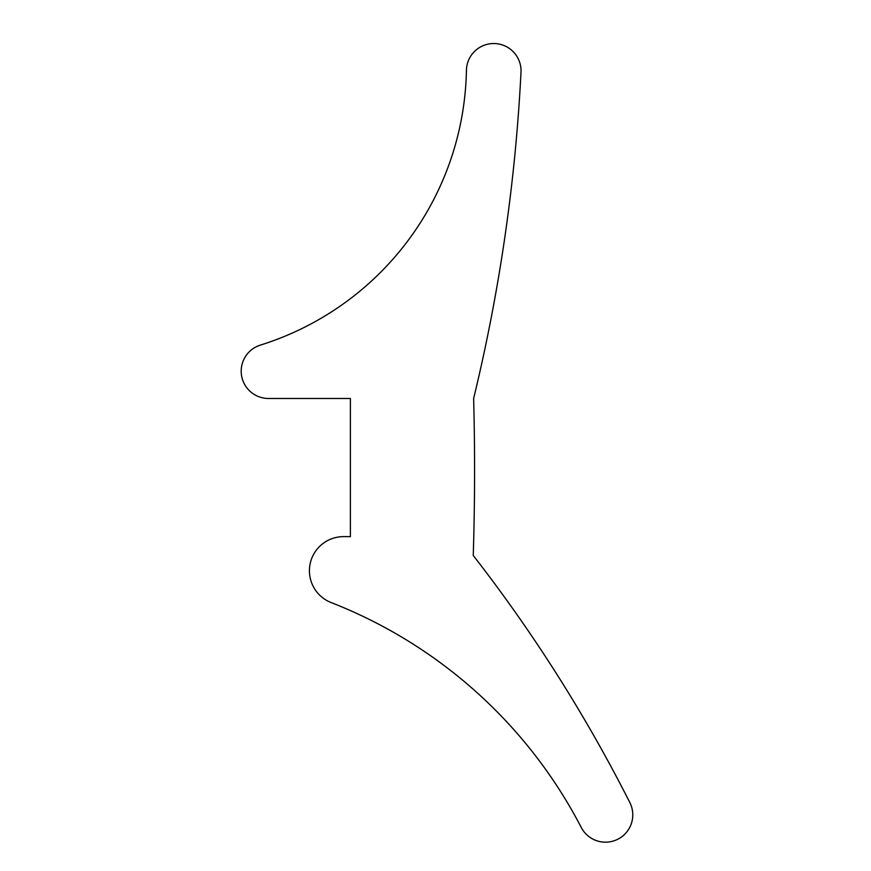 <?xml version="1.0" encoding="UTF-8"?>
<svg xmlns="http://www.w3.org/2000/svg" width="871" height="871" viewBox="0 0 871 871"><rect width="100%" height="100%" fill="white"/><g stroke="black" fill="none" stroke-linecap="round" stroke-linejoin="round"><path stroke-width="1.31" d="M268.464 398.483A27.306 27.306 0 0 1 260.331 345.123A293.756 293.756 0 0 0 466.431 70.322A27.306 27.306 0 0 1 494.684 43.55A27.306 27.306 0 0 1 521 72.228A1765.43 1765.43 0 0 1 473.639 398.483A2730.4 2730.4 0 0 1 473.247 555.48A1526.917 1526.917 0 0 1 629.831 802.529A27.306 27.306 0 0 1 617.942 839.165A27.306 27.306 0 0 1 581.24 827.45A477.82 477.82 0 0 0 331.132 602.558A34.132 34.132 0 0 1 343.555 536.634L350.382 536.634L350.382 398.483L268.464 398.483"/></g></svg>
